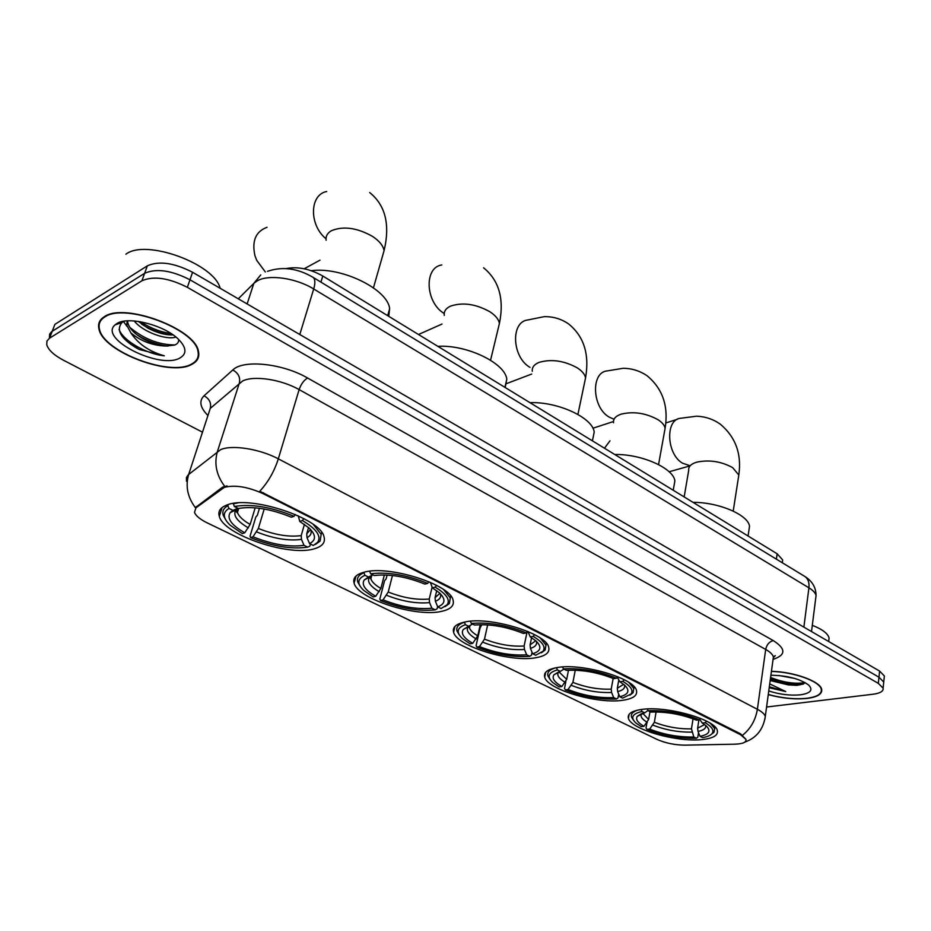 <?xml version="1.0" encoding="UTF-8"?>
<svg xmlns="http://www.w3.org/2000/svg" width="931" height="931" viewBox="0 0 931 931"><rect width="100%" height="100%" fill="white"/><g stroke="black" fill="none" stroke-linecap="round" stroke-linejoin="round"><path stroke-width="1.4" d="M641.668 709.445C631.718 710.888 627.308 713.833 628.425 718.267C630.718 729.404 677.454 742.67 702.684 739.505C713.449 738.26 718.336 735.269 717.324 730.544C715.66 719.442 666.224 705.57 641.668 709.445M363.462 572.402C355.793 574.613 352.674 578.186 354.106 583.12C357.841 599.18 417.041 617.812 442.225 611.202C450.848 609.165 454.468 605.476 453.071 600.134C450.36 584.261 387.482 564.582 363.462 572.402M464.383 622.117C455.864 624.073 452.268 627.447 453.606 632.242C456.76 646.382 511.096 662.849 536.454 657.623C545.892 655.855 549.977 652.387 548.696 647.231C546.404 633.196 488.787 615.88 464.383 622.117M556.773 667.632C547.486 669.331 543.471 672.485 544.705 677.116C547.381 689.627 597.609 704.336 622.979 700.24C633.115 698.739 637.619 695.504 636.478 690.558C634.535 678.105 581.328 662.686 556.773 667.632M226.78 505.068C220.275 507.581 217.784 511.352 219.32 516.379C223.929 535.255 290.437 557.273 315.05 548.557C322.557 546.206 325.547 542.273 324.011 536.78C320.706 518.218 249.915 494.827 226.78 505.068M224.324 487.379L195.976 507.826L194.486 512.329C195.824 515.844 200.084 519.37 207.264 522.908L656.972 739.389C665.502 743.136 674.847 745.056 685.007 745.149L734.966 744.183C742.798 743.892 746.464 742.31 745.987 739.4L740.494 734.687L263.229 493.709C247.809 486.773 234.845 484.655 224.324 487.379M286.061 268.605C297.664 266.347 309.907 268.815 322.789 276.007L777.152 553.782L782.668 559.938L782.319 562.51M104.295 316.738C99.547 319.74 97.755 323.79 98.919 328.887C102.876 351.871 170.513 377.183 191.926 364.312C197.512 361.379 199.688 357.12 198.478 351.499C195.778 328.969 124.242 302.144 104.295 316.738M101.211 319.228L101.258 319.985M768.261 694.631C782.168 698.366 795.179 699.623 807.293 698.401C817.558 697.005 822.364 694.002 821.689 689.405C820.525 681.411 794.015 671.763 771.45 671.309M186.503 481.246L186.444 477.51L188.213 474.833L220.659 449.65C231.854 444.506 259.9 448.94 278.322 458.843C274.319 471.377 268.14 482.177 259.784 491.231L740.611 733.872L745.987 739.4M742.635 735.176C750.677 728.647 755.588 720.024 757.38 709.294L278.322 458.843L299.13 389.612C281.267 379.382 253.779 375.24 242.595 381.012L210.278 408.372L188.679 474.438C185.304 486.075 187.527 497.131 195.347 507.628L222.556 487.169L227.024 485.901M766.574 707.013L873.162 694.223C880.226 693.258 883.542 691.244 883.112 688.172L883.74 682.051L883.542 683.971L883.74 682.051L878.969 677.209L189.982 279.789C171.397 270.316 156.28 268.151 144.631 273.295L51.729 331.587L49.646 334.101L49.413 337.813M100.443 321.148L100.304 320.369M883.112 688.172L878.329 683.354L187.352 287.33C168.709 277.892 153.557 275.704 141.896 280.79L49.552 338.174L46.969 341.002L46.748 344.691C48.354 349.975 53.917 355.142 63.436 360.216L202.493 432.182M147.342 265.835L54.906 324.349L52.229 331.25L144.631 273.295C156.28 268.151 171.397 270.316 189.982 279.789L878.969 677.209L883.74 682.051L884.369 675.964L879.609 671.088L192.589 272.283C174.062 262.798 158.98 260.645 147.342 265.835L141.896 280.79M884.171 677.884L884.369 675.964M191.495 364.079C197.011 361.181 199.164 356.957 197.977 351.406C195.289 329.097 124.51 302.552 104.761 316.994C100.059 319.961 98.279 323.965 99.431 329.015C103.353 351.755 170.303 376.822 191.495 364.079M220.123 288.273C214.549 263.892 145.713 238.627 125.883 254.21M175.924 337.069C166.661 340.35 142.862 332.088 134.25 320.962M173.108 334.927C165.357 335.148 156.862 332.833 147.61 327.991L138.312 321.404M123.59 321.451L121.914 322.603C115.875 329.993 120.739 338.465 136.508 348.008L139.289 349.497L164.298 355.805C149.297 351.569 138.149 343.923 130.864 332.856C140.86 341.223 152.614 345.622 166.149 346.041C158.759 345.506 151.101 343.085 143.141 338.803C134.122 333.577 128.99 328.096 127.733 322.37L127.64 320.846M130.864 332.856L126.721 325.175L127.244 320.869M166.149 346.041L174.656 345.064C177.623 343.865 178.938 341.98 178.612 339.443M116.864 323.557L115.107 324.849C97.976 338.872 160.516 370.014 180.09 357.888C187.05 353.722 186.479 347.507 178.403 339.233C164.473 325.128 128.094 315.842 116.864 323.557M101.735 318.693L101.735 319.426M164.298 355.805C147.121 354.257 123.101 340.921 119.098 329.469M174.958 344.947C158.98 344.866 143.921 339 129.781 327.351M171.013 333.519C160.609 332.099 150.473 328.189 140.593 321.765M139.289 349.497L130.549 344.214M167.987 346.099C159.12 345.075 150.147 342.119 141.07 337.22L137.008 334.764M126.988 326.385L123.509 321.498M171.118 334.962C162.716 333.915 154.232 331.11 145.678 326.56L141.663 324.174M768.284 694.491C782.087 698.227 795.004 699.484 807.049 698.262C817.209 696.877 821.957 693.909 821.293 689.359C820.13 681.434 793.782 671.868 771.427 671.449M828.695 641.366L829.09 637.991C827.88 633.464 822.282 629.24 812.298 625.318M794.899 678.49L778.968 675.522M770.181 680.549L788.382 684.913L771.089 679.467M769.204 687.753L785.729 691.547L769.728 683.913M788.382 684.913L796.889 685.356L803.36 684.076L805.082 682.574C795.097 684.273 783.611 682.563 770.6 677.5M768.762 690.953C779.771 694.503 790.407 695.783 800.66 694.794C810.703 693.199 813.357 689.929 808.597 684.995C799.822 678.769 787.254 675.522 770.903 675.243M785.729 691.547L769.343 686.741M803.337 684.087C793.293 685.181 782.331 683.366 770.449 678.652M310.442 544.065L309.86 546.136L307.73 547.149C291.275 549.511 272.213 546.322 250.567 537.583L252.999 536.791C272.283 544.507 289.285 547.358 303.995 545.322L301.481 539.386L301.202 535.604L304.425 524.351M264.206 509.001L258.364 528.471L252.999 536.791M244.76 532.788L242.339 533.603L230.213 525.247C222.765 518.067 222.358 512.469 228.991 508.442L232.959 510.386L230.201 512.62C226.594 518.416 231.447 525.142 244.76 532.788L250.136 524.456L255.187 507.802M388.786 316.354L389.624 308.696C388.006 289.436 341.7 266.499 311.303 270.7M250.567 537.583L250.055 536.14L255.816 517.066L257.352 515.274L259.458 508.268M315.423 544.449L320.089 541.109L321.172 534.359L313.351 524.514M228.991 508.442L227.839 505.742C223.545 508.105 222.02 511.294 223.265 515.297L225.488 519.44M227.839 505.742L228.2 504.59M308.533 527.54L306.73 533.859L307.021 537.664L309.546 543.611L313.281 545.461L317.657 542.308C321.637 536.268 316.552 529.017 302.4 520.545L303.855 518.602M309.546 543.611C316.307 540.12 316.109 534.894 308.976 527.935L299.747 521.418L302.4 520.545M303.995 545.322L307.73 547.149M299.747 521.418L298.292 515.832M237.894 508.245L232.959 510.386M233.285 503.462L234.344 506.499C251.137 503.613 271.014 506.883 293.975 516.321L295.325 514.506M237.824 502.949L233.192 503.787M293.975 516.321L291.333 517.194C270.991 508.92 253.313 506.01 238.324 508.466L234.344 506.499M267.046 227.28C255.699 231.493 251.673 240.989 254.966 255.757L256.688 260.284L265.323 271.968M437.628 606.64L437.105 608.816L435.243 609.852C418.485 611.504 400.237 608.374 380.511 600.472L383.083 599.843C400.667 606.837 416.948 609.619 431.914 608.211L429.563 602.625L429.249 599.017L432.089 587.31M392.451 575.498L388.227 592.023L383.083 599.843M375.717 596.282L373.156 596.911L363.707 590.405C356.829 583.795 357.26 578.756 364.975 575.3L368.513 577.034L364.242 579.955C361.263 584.715 365.08 590.149 375.717 596.282L380.884 588.427L384.352 574.939M505.207 387.529L506.801 379.231C505.277 363.171 466.862 344.505 437.814 346.332M380.511 600.472L379.848 599.017L384.584 580.63L386.097 578.954L387.098 575.044M444.971 606.721L449.37 603.556L450.301 597.877L443.703 589.684M364.975 575.3L363.905 572.763C358.61 574.927 356.561 578 357.748 581.98L359.901 585.82M436.732 590.673L435.056 597.644L435.382 601.275L437.733 606.884L441.073 608.537L447.124 604.789C450.441 599.82 446.449 593.943 435.149 587.17L436.569 585.355M437.733 606.884C445.414 603.905 445.972 599.227 439.432 592.849L432.368 587.845L435.149 587.17M431.914 608.211L435.243 609.852M432.368 587.845L430.355 582.341M372.819 574.846L368.513 577.034M369.595 571.262L370.666 573.775C387.831 571.715 406.824 574.927 427.643 583.411L428.958 581.735M427.643 583.411L424.873 584.098C406.405 576.65 389.507 573.787 374.204 575.533L370.666 573.775M532.043 652.247L531.415 655.273L529.739 656.308C512.841 657.472 495.211 654.4 476.858 647.103L479.5 646.591C495.874 653.05 511.608 655.796 526.69 654.807L524.467 649.477L524.118 645.998L527.086 631.928M487.669 624.876L484.492 639.132L479.5 646.591M472.75 643.321L470.12 643.833L462.335 638.491C455.922 632.312 456.958 627.703 465.43 624.689L468.654 626.272L463.254 629.531C460.67 633.569 463.836 638.166 472.75 643.321L477.754 635.838L480.268 624.666M592.686 439.537L594.211 432.042C592.779 417.763 557.832 401.517 529.972 402.669M476.858 647.103L476.09 645.637L480.117 627.773L481.955 624.654M541.411 652.794L545.147 650.001L545.985 645.078L540.283 638.049M465.43 624.689L464.418 622.269C458.366 624.236 455.911 627.168 457.04 631.078L459.123 634.663M531.589 637.688L530.088 644.892L530.437 648.383L532.66 653.737L535.721 655.249L543.041 651.246C545.903 646.998 542.61 642.041 533.137 636.35L534.534 634.628M532.66 653.737C540.969 651.153 542.086 646.894 536.012 640.959L530.274 636.897L533.137 636.35M526.69 654.807L529.739 656.308M530.274 636.897L527.912 631.497M472.529 624.061L468.654 626.272M470.388 621.245L471.307 623.456C488.647 621.943 506.976 625.097 526.294 632.917L527.551 631.346M526.294 632.917L523.431 633.464C506.289 626.61 489.997 623.805 474.542 625.05L471.307 623.456M618.708 694.107L618.009 697.924L616.497 698.972C599.541 699.716 582.492 696.702 565.361 689.929L568.061 689.522C583.353 695.515 598.563 698.203 613.692 697.587L611.586 692.478L611.213 689.138L613.168 678.455M575.265 670.215L572.902 682.388L568.061 689.522M561.859 686.508L559.147 686.927L552.711 682.493C546.73 676.732 548.301 672.531 557.413 669.913L560.381 671.379L553.933 674.8C551.687 678.245 554.329 682.155 561.859 686.508L566.7 679.351L568.48 670.25M673.788 487.099L674.87 480.908C673.544 468.188 641.506 453.897 614.763 454.503M629.856 695.213L633.057 692.769L633.813 688.498L628.902 682.47M565.361 689.929L564.512 688.475L565.873 681.515M555.47 667.864C549.441 669.657 546.939 672.345 547.952 675.941L549.965 679.269M618.789 680.049L617.3 688.253L617.672 691.617L619.79 696.737L622.595 698.134L631.055 694.026C633.557 690.395 630.811 686.17 622.827 681.364L624.201 679.723M557.413 669.913L556.482 667.678M619.79 696.737C628.623 694.514 630.229 690.639 624.596 685.123L619.906 681.795L622.827 681.364M613.692 697.587L616.497 698.972M619.906 681.795L617.323 677.291M563.86 669.145L560.381 671.379M562.638 666.98L563.441 668.923C580.874 667.888 598.575 670.983 616.543 678.21L617.777 676.744M616.543 678.21L613.634 678.652C597.667 672.31 581.922 669.552 566.409 670.39L563.441 668.923M698.518 732.662L697.808 737.224L696.435 738.271C679.49 738.667 662.977 735.711 646.929 729.404L649.675 729.089C664.012 734.675 678.734 737.305 693.839 736.991L691.465 728.868L693.048 718.79M656.099 711.936L654.365 722.258L649.675 729.089M643.949 726.308L641.203 726.634L635.826 722.945C630.252 717.557 632.3 713.74 641.971 711.493L644.706 712.832L637.304 716.311C635.349 719.256 637.56 722.584 643.949 726.308L648.639 719.454L649.978 711.645M748.768 531.368L749.525 526.259C748.303 514.866 718.732 502.181 693.025 502.356M711.249 734.408L714.007 732.278L714.694 728.554L710.469 723.399M646.929 729.404L646.009 727.949L646.882 722.852M642.309 713.437L642.204 714.054M637.642 710.144C632.719 711.784 630.683 714.1 631.532 717.091L633.464 720.187M698.913 719.884L697.622 728.182L698.017 731.429L700.019 736.34L702.614 737.62C707.409 736.793 710.574 735.432 712.11 733.535C714.298 730.416 711.994 726.808 705.221 722.724L706.559 721.153M641.971 711.493L641.156 709.515M700.019 736.34C709.306 734.443 711.342 730.928 706.117 725.784L702.265 723.061L705.221 722.724M693.839 736.991L696.435 738.271M702.265 723.061L699.786 719.419M647.999 710.481L644.706 712.832M647.382 708.98L648.092 710.714C665.537 710.074 682.656 713.111 699.449 719.814L700.624 718.441M699.449 719.814L696.493 720.163C681.562 714.263 666.34 711.563 650.827 712.064L648.092 710.714M609.968 440.84L604.475 448.218M222.125 488.531L222.556 487.169M195.976 507.826L196.406 506.499M740.494 734.687L740.611 733.872M263.229 493.709L263.508 492.778M320.927 282.128L322.789 276.007M776.396 559.17L777.152 553.782M773.265 640.586C769.262 641.68 766.737 644.636 765.689 649.442L299.13 389.612C301.109 384.003 303.937 380.139 307.602 378.021L773.265 640.586C786.02 648.756 786.032 654.993 773.312 659.299M772.986 660.032L773.393 656.983C772.73 654.481 770.158 651.968 765.689 649.442L757.38 709.294C761.942 711.715 764.584 714.089 765.294 716.405L764.91 719.209M224.65 486.25C216.399 475.241 213.99 463.661 217.423 451.512L239.348 383.072C240.512 377.416 238.336 373.052 232.808 369.968C243.247 359.308 282.652 363.404 307.602 378.021M207.846 415.412C200.095 407.58 198.815 401.04 204.017 395.803L232.808 369.968M878.329 683.354L879.609 671.088M187.352 287.33L192.589 272.283M49.552 338.174L52.229 331.25M204.017 395.803C209.359 398.724 211.442 402.914 210.278 408.372L207.904 415.645M815.649 598.773L816.056 595.549C815.451 592.931 813.077 590.359 808.923 587.81L313.7 288.982C295.977 277.95 268.477 274.075 257.142 280.918L253.849 283.35L247.134 303.937M299.794 334.508L313.7 288.982C315.411 283.071 315.225 279.207 313.13 277.38L312.595 277.054M260.773 274.889L253.849 283.35L238.278 298.804M267.488 271.34C282.337 266.231 297.559 268.244 313.13 277.38L804.989 576.557C808.143 578.919 809.458 582.666 808.923 587.81L803.872 627.122M811.518 631.567L816.056 595.549C815.987 587.542 812.298 581.212 804.989 576.557L804.198 576.068M326.106 240.256C325.617 236.265 327.375 233.087 331.366 230.748C343.236 225.826 356.934 227.699 372.47 236.358C379.348 240.908 383.211 245.679 384.072 250.672L382.082 257.596M326.013 238.79C308.894 224.871 309.499 194.626 326.711 191.495M258.364 528.471C274.505 534.883 288.785 537.257 301.202 535.604M237.533 508.524L237.44 512.434C238.825 516.368 243.049 520.371 250.136 524.456M307.021 537.664C310.698 535.756 311.932 533.091 310.71 529.658M256.63 531.915C273.551 538.642 288.505 541.132 301.481 539.386M237.929 508.268L235.892 510.002C232.645 515.122 236.811 521.092 248.402 527.9M306.73 533.859L310.547 529.483M444.262 315.4C443.773 311.431 445.844 308.347 450.453 306.148C462.626 302.063 475.764 303.925 489.892 311.757C495.536 315.469 498.713 319.368 499.423 323.441L498.085 329.015M444.215 313.503C425.351 302.517 423.78 267.395 441.818 264.951M388.227 592.023C402.972 597.83 416.646 600.158 429.249 599.017M370.887 575.824L370.875 578.873C371.946 581.991 375.274 585.18 380.884 588.427M435.382 601.275C439.804 599.564 441.445 597.027 440.305 593.675M386.621 595.293C402.076 601.379 416.39 603.823 429.563 602.625M371.457 575.544L369.467 577.243C366.767 581.444 370.038 586.262 379.266 591.709M435.056 597.644L439.921 593.303M532.311 371.271C531.845 367.384 534.138 364.405 539.2 362.334C551.524 358.831 564.244 360.693 577.36 367.92C582.212 371.097 584.936 374.425 585.552 377.893L584.587 382.525M530.007 367.384C511.957 357.213 510.432 321.8 527.749 319.973L544.193 316.656C553.154 316.47 561.3 318.902 568.643 323.965C583.981 336.428 589.614 354.397 585.552 377.893L577.907 414.411M484.492 639.132C498.236 644.496 511.445 646.789 524.118 645.998M469.305 625.9L469.468 627.855C470.341 630.45 473.099 633.115 477.754 635.838M530.437 648.383C535.383 646.859 537.338 644.473 536.326 641.238M482.98 642.274C497.363 647.906 511.2 650.303 524.467 649.477M468.537 626.319L468.142 626.772C465.814 630.345 468.514 634.407 476.241 638.98M530.088 644.892L535.744 640.714M613.541 422.721C613.087 418.95 615.6 416.099 621.07 414.167C633.487 411.165 645.811 413.015 658.031 419.718C662.209 422.453 664.571 425.304 665.106 428.272L664.408 432.1M614.053 419.264L609.153 417.088C592.046 407.499 590.661 372.237 607.14 370.922L623.014 368.304C631.916 368.35 640.016 370.887 647.289 375.915C662.709 388.821 668.644 406.277 665.106 428.272L658.554 464.569M572.902 682.388C585.739 687.369 598.517 689.627 611.213 689.138M559.612 671.588L559.787 672.659L566.7 679.351M617.672 691.617C623.048 690.267 625.306 688.067 624.445 684.983M571.471 685.414C584.912 690.639 598.296 693.001 611.586 692.478M558.647 671.891L558.542 672.031C556.517 675.068 558.763 678.524 565.268 682.388M617.3 688.253L623.665 684.332M684.157 496.933L688.719 470.271C688.3 466.617 691 463.906 696.819 462.137C709.294 459.565 721.234 461.404 732.65 467.63L738.807 475.019L738.318 478.185M689.51 465.558L682.598 463.219C666.387 454.165 665.071 419.136 680.724 418.252L696.469 416.204C705.186 416.518 713.088 419.148 720.198 424.082C735.606 437.011 741.809 453.991 738.807 475.019L733.221 511.084M654.365 722.258C666.41 726.902 678.78 729.101 691.465 728.868M642.739 713.309L648.639 719.454M698.017 731.429C703.755 730.265 706.28 728.24 705.593 725.342M653.015 725.168C665.618 730.044 678.571 732.348 691.849 732.103M641.575 713.67C639.981 716.253 641.878 719.151 647.289 722.375M697.622 728.182L704.604 724.586M629.123 714.31L628.425 718.267M355.991 576.08L354.106 583.12M454.968 626.423L453.606 632.242M545.671 672.31L544.705 677.116M222.09 507.57L219.32 516.379M782.284 562.743L782.668 559.938M773.277 657.821L775.267 655.61L773.393 656.983L765.294 716.405C763.28 729.357 756.496 737.911 744.928 742.054M198.233 350.615L197.977 351.406M127.733 322.37L126.721 325.175M121.914 322.603L115.107 324.849M141.07 337.22L143.141 338.803M145.678 326.56L147.61 327.991M821.386 688.521L821.293 689.359M829.09 637.991L828.671 641.517M320.008 260.145L304.181 268.768M373.447 287.807L384.072 250.672C390.252 224.662 385.469 205.286 369.712 192.566M238.685 508.384L237.44 512.434C236.951 512.946 236.439 512.131 235.892 510.002L230.201 512.62M389.624 308.696L387.68 315.679M321.707 532.451L321.172 534.359M317.657 542.308L320.089 541.109M442.016 324.035L418.473 334.508M490.556 360.216L499.423 323.441C504.358 298.967 499.063 280.417 483.561 267.767M371.795 575.358L370.875 578.873L369.467 577.243L364.242 579.955M506.801 379.231L504.905 387.343M450.744 596.003L450.301 597.877M447.124 604.789L449.37 603.556M531.682 374.053L505.708 383.921M470.004 625.504L469.468 627.855L468.142 626.772L463.254 629.531M594.211 432.042L592.419 440.852M546.357 643.263L545.985 645.078M543.041 651.246L545.147 650.001M613.471 421.534L592.907 428.237M560.02 671.472L559.787 672.659L558.542 672.031L553.933 674.8M674.87 480.908L673.241 490.265M634.116 686.752L633.813 688.498M631.055 694.026L633.057 692.769M689.464 466.035L669.121 471.773M642.937 713.251L641.657 713.646M749.525 526.259L748.07 536.012M714.938 726.913L714.694 728.554M712.11 733.535L714.007 732.278M641.331 713.763L637.304 716.311M677.384 419.299L665.758 422.953"/></g></svg>
